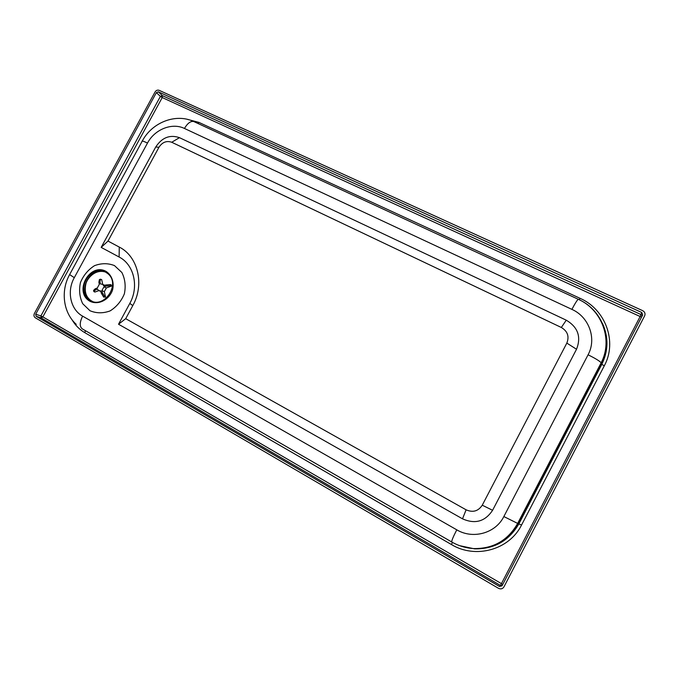 <?xml version="1.0" encoding="UTF-8"?>
<svg xmlns="http://www.w3.org/2000/svg" width="679" height="679" viewBox="0 0 679 679"><rect width="100%" height="100%" fill="white"/><g stroke="black" fill="none" stroke-linecap="round" stroke-linejoin="round"><path stroke-width="1.02" d="M105.644 272.169L107.562 273.459C121.473 283.737 103.692 310.133 89.653 300.042C74.495 291.155 90.621 263.079 105.644 272.169M118.528 324.239L129.799 303.411C139.254 286.665 133.958 264.471 119.114 257.01L101.179 247.394L155.737 146.995C161.984 137.514 169.894 134.408 179.46 137.667L566.252 320.182C577.973 327.159 581.394 336.843 576.522 349.252L492.589 510.285C485.112 521.557 475.088 524.409 462.509 518.824L118.528 324.239L125.708 318.68L132.795 305.584C144.754 284.391 137.99 256.373 119.266 247.071L107.995 241.07L101.179 247.394M107.995 241.07L158.954 147.275C162.332 142.166 166.584 140.494 171.719 142.259L561.338 327.482C567.627 331.25 569.452 336.453 566.829 343.099L482.251 505.201C478.254 511.245 472.873 512.781 466.108 509.81L125.708 318.68M106.068 271.388C111.823 275.105 114.395 282.464 112.553 290.026C109.124 300.025 98.115 305.431 89.883 301.221C73.425 292.114 89.662 262.255 106.068 271.388M114.462 265.591L121.872 272.5C125.106 279.001 125.938 286.105 124.367 293.82C121.329 301.162 116.567 306.866 110.074 310.923C103.081 313.469 96.384 313.401 89.968 310.727L82.694 303.691C79.587 297.173 78.84 290.128 80.445 282.549C83.449 275.343 88.134 269.724 94.491 265.684C101.366 263.087 108.02 263.062 114.462 265.591M459.539 545.636L474.596 548.87C494.337 549.15 509.14 540.747 518.985 523.67L601.806 364.343C608.426 350.797 608.664 337.174 602.519 323.484M641.757 312.493L642.673 314.937L502.061 585.79L499.489 586.469L36.114 316.261L35.698 314.216L156.391 92.607L158.334 91.818L641.757 312.493L640.136 316.524L162.23 97.555L42.853 316.889L501.441 583.626L640.136 316.524L641.587 317.034M644.643 315.837C645.5 313.639 644.855 311.916 642.699 310.676L159.149 90.324C157.503 89.789 156.136 90.341 155.05 91.988L34.408 313.46C33.602 315.302 33.899 316.737 35.283 317.78L498.522 588.328C500.805 589.389 502.613 588.905 503.945 586.885L644.643 315.837L503.945 586.885M101.264 293.09L103.683 297.096L104.761 296.706L102.342 292.7L101.264 293.09L100.798 290.994L98.582 290.51L97.53 289.152L95.535 289.874L95.289 288.736L97.284 288.015L99.329 284.272L98.871 282.184L99.949 281.793L100.416 283.881L102.699 284.408L103.692 285.715L105.686 284.993L105.941 286.122L103.938 286.852L101.884 290.604L102.342 292.7M105.941 286.122L110.753 285.723L110.499 284.594L111.263 284.934L111.509 286.063L106.382 287.921L104.337 291.656L105.534 297.029L103.683 297.096M110.499 284.594L105.686 284.993M106.382 287.921L103.938 286.852M111.509 286.063L110.753 285.723M99.949 281.793L100.509 279.196L101.689 279.629L102.758 284.433M100.263 279.264L99.397 279.587L98.871 282.184M95.289 288.736L93.558 290.4L93.71 291.096M98.794 290.646L94.907 292.055L93.838 291.563L95.535 289.874M103.98 284.976L104.846 285.29M104.337 291.656L101.884 290.604M105.534 297.029L104.761 296.706M105.517 272.101C90.409 264.971 76.286 292.072 90.757 300.483L92.344 301.349M132.795 305.584L129.799 303.411M119.266 247.071L119.114 257.01M158.954 147.275L155.737 146.995M171.719 142.259L179.46 137.667M561.338 327.482L566.252 320.182M566.829 343.099L576.522 349.252M482.251 505.201L492.589 510.285M466.108 509.81L462.509 518.824M503.852 516.549C495.594 533.312 472.924 539.542 456.772 529.824C453.063 537.064 451.408 541.129 451.79 542.012C458.648 545.933 465.981 548.123 473.798 548.581C493.421 548.861 508.121 540.509 517.916 523.543L521.574 524.986L604.293 365.811L601.806 364.343L601.17 362.764C599.455 360.914 595.093 358.257 588.065 354.794L503.852 516.549L517.916 523.543L601.339 363.061C613.536 340.731 602.944 310.863 579.747 299.991M456.772 529.824L82.609 316.142C79.57 322.44 79.468 326.692 82.312 328.891L451.756 541.986M82.609 316.142C70.421 309.522 66.593 291.24 74.3 277.669L69.614 274.579L142.021 141.504C141.588 140.604 143.413 141.113 147.513 143.04C154.634 129.366 172.101 122.364 184.45 128.458C187.48 123.323 190.536 120.998 193.634 121.49L194.508 121.897M74.3 277.669L147.513 143.04M184.45 128.458L571.896 309.378C575.138 303.267 577.269 299.906 578.296 299.286L578.483 299.38M571.896 309.378C588.999 316.898 596.926 338.626 588.065 354.794M579.221 299.728L580.027 298.302L198.947 122.407L198.03 123.527M198.947 122.407L187.158 119.292M604.293 365.811C617.508 341.656 605.447 309.31 580.027 298.302M72.008 319.716C75.242 325.249 79.536 329.587 84.917 332.735L85.299 330.614M452.426 542.368L451.45 544.541C475.351 559.123 509.258 550.024 521.574 524.986M84.917 332.735L451.45 544.541M502.74 584.483L501.441 583.626L500.431 585.442L41.292 317.967L42.853 316.889L40.884 315.939L160.397 96.401L162.23 97.555L162.323 95.62L641.078 314.581L642.156 315.939M502.188 585.527L500.431 585.442L499.489 586.469M36.114 316.261L41.292 317.967L40.884 315.939L35.698 314.216M156.391 92.607L160.397 96.401L162.323 95.62L158.334 91.818M89.653 300.042L90.757 300.483C86.012 296.876 84.34 291.588 85.732 284.611C86.403 279.4 94.534 268.918 105.024 271.914M142.267 141.054C152.045 122.398 175.768 113.053 193.634 121.49L578.296 299.286C601.934 309.658 613.222 339.873 601.17 362.764L517.619 523.475C507.884 540.45 493.277 548.819 473.798 548.581L474.596 548.87M69.513 274.774C60.533 291.019 63.189 312.646 76.235 324.35M104.77 285.324L102.699 284.408M100.908 291.503L99.694 290.985"/></g></svg>

